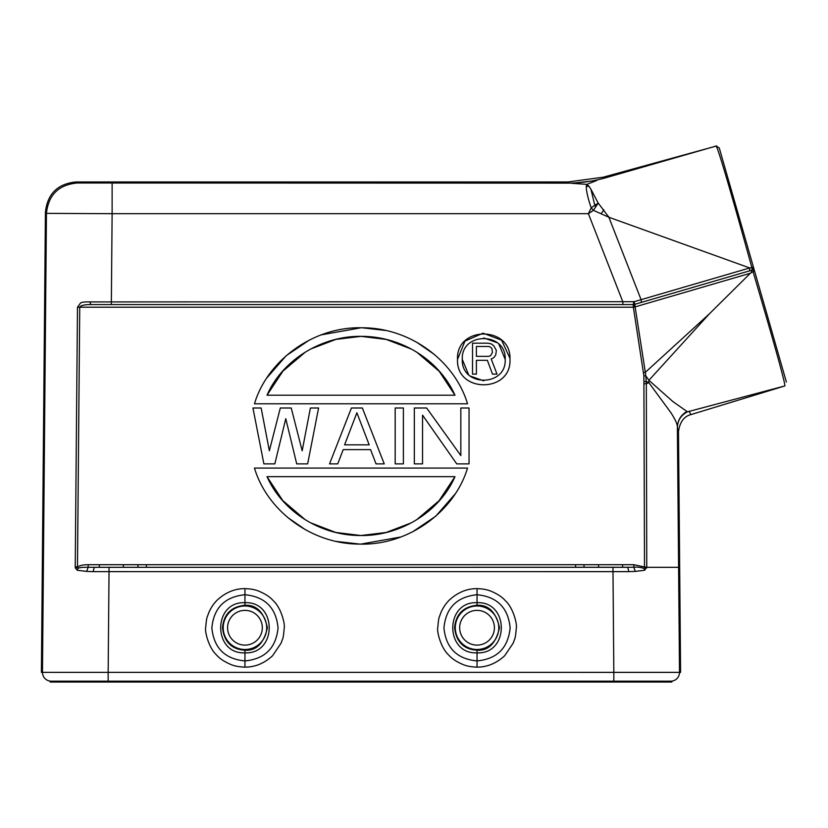 <?xml version="1.0" encoding="UTF-8"?>
<svg xmlns="http://www.w3.org/2000/svg" width="828" height="828" viewBox="0 0 828 828"><rect width="100%" height="100%" fill="white"/><g stroke="black" fill="none" stroke-linecap="round" stroke-linejoin="round"><path stroke-width="1.24" d="M505.204 359.393C506.55 386.935 461.124 387.245 462.283 359.393C460.927 331.852 506.363 331.542 505.204 359.393L498.911 344.22M497.286 342.751L483.738 337.938M462.283 359.393L468.576 374.577M470.221 376.057L483.738 380.849M472.529 374.111L476.4 374.111L476.4 360.294L487.35 360.294L492.494 374.111L497.007 374.111L491.211 358.979L493.788 357.665L495.713 355.036L496.365 350.43L493.788 345.825L491.211 343.848L487.992 343.196L472.529 343.196L472.529 374.111M490.569 347.139L488.634 346.477L476.4 346.477L476.4 356.351L488.634 356.351L490.569 355.688L492.494 352.397L491.853 348.453L490.569 347.139M509.976 359.393C511.632 393.062 456.093 393.445 457.511 359.393C455.928 325.57 511.549 325.57 509.976 359.393C511.549 393.217 455.928 393.217 457.511 359.393L464.963 341.084L483.055 333.177L501.571 340.153L509.944 358.224M628.866 571.641L109.027 571.62L108.157 672.357L41.4 672.367L45.416 212.341L46.44 213.376L112.122 213.686L111.356 301.92L89.91 301.909L90.769 304.569C84.321 304.601 80.637 305.48 79.736 307.209L633.358 307.209L634.527 307.053L634.496 304.425L633.265 304.601L633.358 307.209L643.884 375.86L644.505 566.963L633.803 564.706L633.803 567.221C637.042 566.89 640.458 567.294 644.049 568.422L644.629 570.275L646.751 567.315L678.598 567.315L679.509 672.357A8.756 8.756 90 0 1 670.752 681.165L50.156 681.165L50.156 682.044L671.829 682.044L671.829 681.165L670.763 681.165M86.671 571.392L93.15 571.641L94.226 567.346L88.182 567.252L88.182 564.706C83.369 564.706 79.809 565.462 77.48 566.963L79.736 307.209L77.48 307.209L75.234 566.952L77.48 566.963L77.935 568.422L77.232 567.563L75.317 567.956L75.234 566.952M287.73 517.5L305.449 529.744M336.251 541.419L359.942 544.1M360.873 544.1L400.669 537.02M412.675 531.793L435.756 516.196L455.224 493.84M434.255 354.384L416.536 342.14M385.734 330.465L362.043 327.784M361.111 327.774L321.316 334.854M309.32 340.091L286.229 355.678L266.761 378.034M77.915 568.381L77.304 570.264L86.65 571.392L88.172 567.263C82.624 567.19 79.209 567.573 77.904 568.381M77.366 570.275L75.317 567.956M66.55 672.367L42.476 672.357A8.756 8.756 -90 0 0 51.212 681.165L108.157 681.165L108.157 672.357L613.827 672.367L612.958 567.315L627.759 567.315L612.958 567.315L627.759 567.315L628.814 571.641L635.304 571.392L633.803 567.252L94.226 567.315L553.145 567.315L94.226 567.315L109.027 567.315L109.027 571.62L93.16 571.641M89.91 301.909C88.482 301.847 82.024 301.765 80.554 303.017L77.48 307.209M99.391 304.569L633.265 304.569L90.769 304.569L111.356 304.569L111.356 301.92L633.844 301.692L633.265 304.569L634.496 304.394L751.607 270.27L749.578 270.859L749.723 267.961L608.88 217.267L598.23 203.077M749.723 267.961L634.362 301.64L634.486 304.394L749.578 270.859M595.984 206.534L593.397 210.343L608.911 217.257M590.902 189.208L589.163 186.517L586.276 186.165C586.234 190.844 587.87 198.089 591.202 207.88L588.387 213.686L593.386 210.343M633.844 301.692L634.362 301.64M603.602 178.382L716.003 146.08C716.82 143.72 731.786 194.663 751.834 267.444L749.837 268.055M598.189 203.119L590.913 189.177L594.794 205.303L598.189 203.119L595.974 206.545A17.512 6.655 -146.4 0 0 594.463 205.53L594.783 205.323M586.276 186.248L586.886 184.375L596.802 180.463L571.682 183.298L586.886 184.365L589.153 186.517M42.476 672.377L46.44 213.376C48.407 194.922 58.622 184.799 77.097 182.998L568.619 183.123C580.883 182.967 592.527 181.373 603.571 178.331M45.416 212.341C47.372 193.887 57.587 183.754 76.062 181.953L568.163 181.953L603.126 177.223L716.706 145.956M613.827 682.044L613.827 672.367L680.585 672.367L678.484 431.533L677.428 427.693C677.511 420.614 680.864 415.314 687.468 411.806L672.947 401.621L648.893 380.3L709.41 313.802L645.333 372.331L645.788 375.777L648.893 380.3L648.79 382.588L670.576 412.24C674.996 418.906 677.263 423.76 677.376 426.803L677.428 427.693M635.293 571.392L644.629 570.275M646.668 567.956L644.764 567.563L644.049 568.422L644.598 567.17L646.761 566.963L646.326 383.768L648.81 382.588L646.233 381.532L646.326 383.768L644.06 383.768M646.761 566.963L644.598 567.17M477.031 667.12C487.092 667.171 496.282 663.404 504.625 655.786L513.153 643.232C515.047 637.425 515.285 639.899 516.279 628.328C517.376 624.426 513.329 607.762 505.235 600.579C502.327 597.143 497.607 594.028 491.076 591.223C487.423 589.66 482.745 588.801 477.042 588.625C466.992 588.573 457.791 592.351 449.449 599.958C445.878 603.477 443.042 607.669 440.931 612.513C439.006 618.319 438.83 615.846 437.795 627.417C436.625 631.019 440.713 647.972 448.838 655.165C451.746 658.602 456.466 661.727 462.997 664.522C466.65 666.085 471.329 666.954 477.031 667.12L477.042 660.93C497.11 658.964 508.154 647.941 510.141 627.852C508.175 607.762 497.142 596.719 477.042 594.721C456.87 596.802 445.837 607.887 443.943 627.997C446.002 648.055 457.035 659.036 477.042 660.92M244.943 667.12C255.003 667.171 264.194 663.404 272.536 655.786L281.054 643.232C282.959 637.425 283.197 639.899 284.19 628.328C285.287 624.426 281.241 607.762 273.147 600.579C270.238 597.143 265.519 594.028 258.988 591.223C255.334 589.66 250.656 588.801 244.953 588.625C234.904 588.573 225.702 592.351 217.36 599.958C213.79 603.477 210.954 607.669 208.842 612.513C206.917 618.319 206.741 615.846 205.706 627.417C204.537 631.019 208.625 647.972 216.75 655.165C219.658 658.602 224.378 661.727 230.908 664.522C234.562 666.085 239.24 666.954 244.943 667.12L244.953 660.93C265.022 658.964 276.066 647.941 278.053 627.852C276.086 607.762 265.053 596.719 244.943 594.721C224.781 596.802 213.748 607.887 211.854 627.997C213.914 648.055 224.947 659.036 244.953 660.92M477.042 605.268C463.401 606.613 455.917 614.107 454.572 627.738C456.228 641.876 463.711 649.369 477.031 650.208C488.406 650.922 495.889 643.439 499.501 627.738C496.044 612.171 488.561 604.678 477.042 605.268L477.042 602.68C444.646 601.221 444.739 654.41 477.042 652.847C509.334 654.41 509.427 601.221 477.042 602.68L477.042 588.625M244.953 605.268C231.312 606.613 223.829 614.107 222.484 627.738C224.14 641.876 231.623 649.369 244.943 650.208C256.318 650.922 263.801 643.439 267.413 627.738C263.956 612.171 256.473 604.678 244.953 605.268L244.953 602.68C212.558 601.221 212.651 654.41 244.953 652.847C277.245 654.41 277.339 601.221 244.953 602.68L244.953 588.625M644.008 381.625L646.244 381.532L645.788 375.777L643.884 375.86M634.517 307.053L750.375 273.24L709.41 313.802M750.375 273.24L753.087 271.543M753.014 271.584C772.783 338.31 786.496 387.1 784.716 386.014M784.758 385.972L687.478 411.816M751.607 270.259L751.224 272.743M634.476 304.394L635.428 304.124A2.629 1.066 -106.2 0 0 635.055 306.639A2.629 1.066 -106.2 0 0 635.107 306.826L645.333 372.331L643.563 372.6M634.496 304.425L633.503 304.559M751.607 270.27A2.629 2.629 0 0 0 753.169 269.017A2.629 2.629 28.9 0 1 751.607 270.27L753.501 267.734A2.629 2.629 -151.1 0 1 753.169 269.017A2.629 2.629 0 0 0 753.397 267.02L753.49 267.558L753.263 266.554L753.428 267.123L751.834 267.444A2.629 1.014 -106.2 0 1 752.041 268.396L752.072 270.094M753.19 271.563L753.521 267.734M754.329 270.28L755.798 275.403M753.408 267.02L753.48 267.599M753.107 271.522L754.515 270.901L785.668 379.545L759.028 286.654M786.072 380.973L785.668 379.545M753.501 267.744A2.629 2.629 -151.1 0 0 753.397 267.02L719.232 147.86M784.809 385.951L690.904 414.611L689.072 411.237M716.717 145.987L716.003 146.049M583.999 564.706L584.03 567.315L583.999 564.706M137.955 567.315L137.986 564.706L137.955 567.315M752.942 265.426L752.176 262.766M678.484 431.523L678.484 431.533C679.902 421.959 684.042 416.329 690.904 414.611M678.598 567.315L677.376 426.803C677.801 420.106 680.958 415.014 686.836 411.516M593.417 210.364L591.202 207.88L594.452 205.551M603.871 209.805L601.273 213.572M414.331 408.007L414.331 463.877L422.539 463.877L422.539 415.138L456.735 463.877L469.041 463.877L469.041 408.007L460.834 408.007L460.834 455.555L426.637 408.007L414.331 408.007M395.184 408.007L395.184 463.877L403.391 463.877L403.391 408.007L395.184 408.007M376.036 463.877L384.244 463.877L362.364 408.007L351.424 408.007L329.534 463.877L337.741 463.877L343.216 449.614L370.571 449.614L376.036 463.877M369.195 444.853L356.889 412.758L344.583 444.853L369.195 444.853M252.944 408.007L263.884 463.877L274.824 463.877L285.774 418.699L296.714 463.877L307.654 463.877L318.594 408.007L310.386 408.007L302.179 450.805L291.239 408.007L280.299 408.007L269.359 450.805L261.151 408.007L252.944 408.007M254.455 468.079C267.268 510.938 311.711 544.296 359.901 544.1C408.245 545.517 454.479 511.694 467.53 468.079L254.455 468.079M454.976 476.669C439.627 511.942 400.1 536.306 360.304 535.519C320.332 535.53 282.627 511.652 267.009 476.669L454.976 476.669L439.078 500.712L416.67 519.715M411.081 522.944L386.086 532.487L360.894 535.519L335.702 532.435L310.707 522.841M304.921 519.466L282.741 500.536L267.009 476.669M467.53 403.795C454.717 360.946 410.284 327.588 362.084 327.784C313.74 326.356 267.506 360.19 254.455 403.795L467.53 403.795M267.009 395.215C282.358 359.942 321.885 335.578 361.681 336.365C401.652 336.354 439.357 360.221 454.976 395.215L267.009 395.215L282.907 371.161L305.315 352.159M310.904 348.93L335.909 339.397L361.091 336.365L386.293 339.449L411.278 349.043M417.064 352.417L439.244 371.348L454.976 395.215M88.182 564.706L633.803 564.706M112.122 183.298L112.122 213.686L588.387 213.686L622.873 301.92L622.873 304.569L90.769 304.569M622.873 304.569L633.265 304.569M635.428 304.124L640.8 302.551A2.629 1.066 73.8 0 0 641.172 300.036A2.629 1.066 73.8 0 0 641.089 299.736A2.629 1.066 73.8 0 0 641.058 299.622L608.559 216.45M568.163 181.953L568.619 183.123M77.097 182.998L76.062 181.953M613.827 681.165L670.752 681.165L670.752 682.044M109.027 567.315L612.958 567.315M477.042 650.208L477.042 660.93M478.667 606.055A21.756 21.756 0 0 1 498.787 627.738A21.756 21.756 0 0 1 475.407 649.431A21.756 21.756 0 0 1 455.286 627.738A21.756 21.756 0 0 1 478.667 606.055M475.738 645.064A17.378 17.378 0 0 1 459.675 627.106A17.378 17.378 0 0 1 478.667 610.443A17.378 17.378 0 0 1 494.388 628.555A17.378 17.378 0 0 1 475.738 645.064M244.953 650.208L244.953 660.93M246.578 606.055A21.756 21.756 0 0 1 266.699 627.738A21.756 21.756 0 0 1 243.318 649.431A21.756 21.756 0 0 1 223.198 627.738A21.756 21.756 0 0 1 246.578 606.055M243.649 645.064A17.378 17.378 0 0 1 227.586 627.106A17.378 17.378 0 0 1 246.568 610.443A17.378 17.378 0 0 1 262.3 628.555A17.378 17.378 0 0 1 243.649 645.064M603.581 178.382L603.126 177.223M51.232 682.044L51.232 681.165M108.157 681.165L108.157 682.044M146.421 567.315L146.421 564.706L146.421 567.315M575.563 564.706L575.563 567.315L575.563 564.706M751.99 270.125L752.88 269.442M753.428 267.092L754.018 269.193M786.383 382.05L754.567 271.087M716.003 146.08L719.232 147.881M719.366 148.326L752.683 264.515M598.603 564.706L598.603 567.315M622.594 564.706L622.594 567.315M99.391 564.706L99.391 567.315M123.382 564.706L123.382 567.315"/></g></svg>
